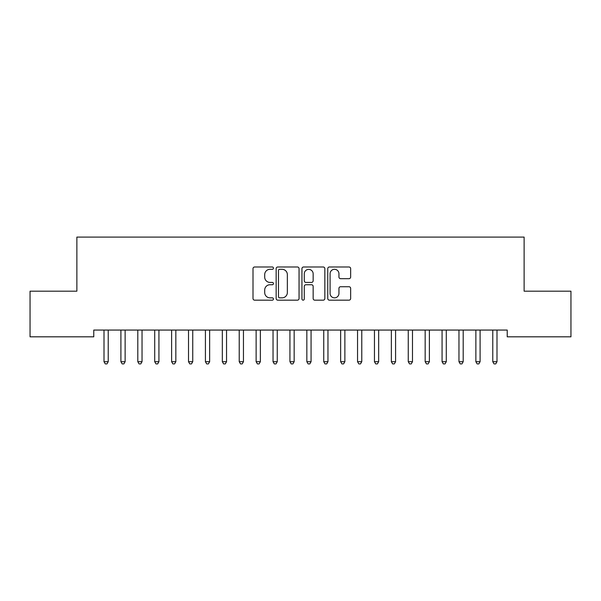<?xml version="1.0" encoding="UTF-8"?>
<svg xmlns="http://www.w3.org/2000/svg" width="601" height="601" viewBox="0 0 601 601"><rect width="100%" height="100%" fill="white"/><g stroke="black" fill="none" stroke-linecap="round" stroke-linejoin="round"><path stroke-width="0.9" d="M273.455 268.151A1.164 1.164 0 0 0 272.298 266.987L254.666 266.987A1.66 1.66 0 0 0 253.006 268.647L253.006 298.509A1.66 1.66 0 0 0 254.666 300.169L272.298 300.169A1.164 1.164 0 0 0 273.455 299.013A1.164 1.164 0 0 0 272.298 297.848L270.014 297.848A5.311 5.311 0 0 1 264.703 292.537L264.703 290.05A5.311 5.311 0 0 1 270.014 284.739L272.298 284.739A1.164 1.164 0 0 0 273.455 283.582A1.164 1.164 0 0 0 272.298 282.417L270.014 282.417A5.311 5.311 0 0 1 264.703 277.106L264.703 274.619A5.311 5.311 0 0 1 270.014 269.308L272.298 269.308A1.164 1.164 0 0 0 273.455 268.151M348.986 278.684A1.66 1.66 0 0 0 350.646 277.023L350.646 268.647A1.66 1.66 0 0 0 348.986 266.987L329.408 266.987A1.66 1.66 0 0 0 327.755 268.647L327.755 298.509A1.66 1.66 0 0 0 329.408 300.169L348.986 300.169A1.66 1.66 0 0 0 350.646 298.509L350.646 288.39A1.66 1.66 0 0 0 348.986 286.73L340.609 286.73A1.66 1.66 0 0 0 338.949 288.39L338.949 293.408A4.44 4.44 0 0 1 334.509 297.848A4.44 4.44 0 0 1 330.077 293.408L330.077 273.748A4.44 4.44 0 0 1 334.509 269.308A4.44 4.44 0 0 1 338.949 273.748L338.949 277.023A1.66 1.66 0 0 0 340.609 278.684L348.986 278.684M507.221 330.062L93.771 330.062L93.771 336.823L30.05 336.823L30.05 291.185L76.868 291.185L76.868 237.095L524.125 237.095L524.125 291.185L570.95 291.185L570.95 336.823L507.221 336.823L507.221 330.062M299.05 268.647A1.66 1.66 0 0 0 297.39 266.987L277.812 266.987A1.66 1.66 0 0 0 276.152 268.647L276.152 298.509A1.66 1.66 0 0 0 277.812 300.169L297.39 300.169A1.66 1.66 0 0 0 299.05 298.509L299.05 268.647M303.61 266.987L323.188 266.987A1.66 1.66 0 0 1 324.848 268.647L324.848 298.509A1.66 1.66 0 0 1 323.188 300.169L314.811 300.169A1.66 1.66 0 0 1 313.151 298.509L313.151 286.399A1.66 1.66 0 0 0 311.491 284.739L305.932 284.739A1.66 1.66 0 0 0 304.271 286.399L304.271 299.013A1.164 1.164 0 0 1 303.114 300.169A1.164 1.164 0 0 1 301.95 299.013L301.95 268.647A1.66 1.66 0 0 1 303.61 266.987M279.638 269.308A1.164 1.164 0 0 0 278.473 270.473L278.473 296.684A1.164 1.164 0 0 0 279.638 297.848L282.042 297.848A5.311 5.311 0 0 0 287.353 292.537L287.353 274.619A5.311 5.311 0 0 0 282.042 269.308L279.638 269.308M313.151 273.831A4.44 4.44 0 0 0 308.711 269.391A4.44 4.44 0 0 0 304.271 273.831L304.271 280.757A1.66 1.66 0 0 0 305.932 282.417L311.491 282.417A1.66 1.66 0 0 0 313.151 280.757L313.151 273.831M103.875 330.31A1.69 1.69 0 0 1 104.003 330.941A1.69 1.69 0 0 0 103.875 330.31L103.778 330.062M108.45 330.062L108.353 330.31A1.69 1.69 0 0 0 108.225 330.941L108.225 361.704L104.003 361.704L104.003 330.941M108.225 361.704L106.963 363.905L105.273 363.905L104.003 361.704M120.778 330.31A1.69 1.69 0 0 1 120.906 330.941A1.69 1.69 0 0 0 120.778 330.31L120.681 330.062M137.682 330.31A1.69 1.69 0 0 1 137.809 330.941A1.69 1.69 0 0 0 137.682 330.31L137.584 330.062M125.354 330.062L125.256 330.31A1.69 1.69 0 0 0 125.128 330.941L125.128 361.704L120.906 361.704L120.906 330.941M125.128 361.704L123.866 363.905L122.176 363.905L120.906 361.704M142.257 330.062L142.159 330.31A1.69 1.69 0 0 0 142.031 330.941L142.031 361.704L137.809 361.704L137.809 330.941M142.031 361.704L140.769 363.905L139.079 363.905L137.809 361.704M154.585 330.31A1.69 1.69 0 0 1 154.712 330.941A1.69 1.69 0 0 0 154.585 330.31L154.487 330.062M171.488 330.31A1.69 1.69 0 0 1 171.616 330.941A1.69 1.69 0 0 0 171.488 330.31L171.39 330.062M159.16 330.062L159.062 330.31A1.69 1.69 0 0 0 158.934 330.941L158.934 361.704L154.712 361.704L154.712 330.941M158.934 361.704L157.672 363.905L155.982 363.905L154.712 361.704M176.063 330.062L175.965 330.31A1.69 1.69 0 0 0 175.838 330.941L175.838 361.704L171.616 361.704L171.616 330.941M175.838 361.704L174.575 363.905L172.885 363.905L171.616 361.704M188.391 330.31A1.69 1.69 0 0 1 188.519 330.941A1.69 1.69 0 0 0 188.391 330.31L188.293 330.062M192.966 330.062L192.868 330.31A1.69 1.69 0 0 0 192.741 330.941L192.741 361.704L188.519 361.704L188.519 330.941M192.741 361.704L191.479 363.905L189.788 363.905L188.519 361.704M205.294 330.31A1.69 1.69 0 0 1 205.422 330.941A1.69 1.69 0 0 0 205.294 330.31L205.196 330.062M209.869 330.062L209.772 330.31A1.69 1.69 0 0 0 209.644 330.941L209.644 361.704L205.422 361.704L205.422 330.941M209.644 361.704L208.382 363.905L206.691 363.905L205.422 361.704M222.197 330.31A1.69 1.69 0 0 1 222.325 330.941A1.69 1.69 0 0 0 222.197 330.31L222.1 330.062M239.1 330.31A1.69 1.69 0 0 1 239.228 330.941A1.69 1.69 0 0 0 239.1 330.31L239.003 330.062M256.003 330.31A1.69 1.69 0 0 1 256.131 330.941A1.69 1.69 0 0 0 256.003 330.31L255.906 330.062M272.907 330.31A1.69 1.69 0 0 1 273.034 330.941A1.69 1.69 0 0 0 272.907 330.31L272.809 330.062M289.81 330.31A1.69 1.69 0 0 1 289.937 330.941A1.69 1.69 0 0 0 289.81 330.31L289.712 330.062M306.713 330.31A1.69 1.69 0 0 1 306.841 330.941A1.69 1.69 0 0 0 306.713 330.31L306.615 330.062M323.616 330.31A1.69 1.69 0 0 1 323.744 330.941A1.69 1.69 0 0 0 323.616 330.31L323.518 330.062M340.519 330.31A1.69 1.69 0 0 1 340.647 330.941A1.69 1.69 0 0 0 340.519 330.31L340.421 330.062M357.422 330.31A1.69 1.69 0 0 1 357.55 330.941A1.69 1.69 0 0 0 357.422 330.31L357.325 330.062M374.325 330.31A1.69 1.69 0 0 1 374.453 330.941A1.69 1.69 0 0 0 374.325 330.31L374.228 330.062M391.228 330.31A1.69 1.69 0 0 1 391.356 330.941A1.69 1.69 0 0 0 391.228 330.31L391.131 330.062M408.132 330.31A1.69 1.69 0 0 1 408.259 330.941A1.69 1.69 0 0 0 408.132 330.31L408.034 330.062M425.035 330.31A1.69 1.69 0 0 1 425.162 330.941A1.69 1.69 0 0 0 425.035 330.31L424.937 330.062M441.938 330.31A1.69 1.69 0 0 1 442.066 330.941A1.69 1.69 0 0 0 441.938 330.31L441.84 330.062M226.772 330.062L226.675 330.31A1.69 1.69 0 0 0 226.547 330.941L226.547 361.704L222.325 361.704L222.325 330.941M226.547 361.704L225.285 363.905L223.595 363.905L222.325 361.704M243.675 330.062L243.578 330.31A1.69 1.69 0 0 0 243.45 330.941L243.45 361.704L239.228 361.704L239.228 330.941M243.45 361.704L242.188 363.905L240.498 363.905L239.228 361.704M260.579 330.062L260.481 330.31A1.69 1.69 0 0 0 260.353 330.941L260.353 361.704L256.131 361.704L256.131 330.941M260.353 361.704L259.091 363.905L257.401 363.905L256.131 361.704M277.482 330.062L277.384 330.31A1.69 1.69 0 0 0 277.256 330.941L277.256 361.704L273.034 361.704L273.034 330.941M277.256 361.704L275.994 363.905L274.304 363.905L273.034 361.704M294.385 330.062L294.287 330.31A1.69 1.69 0 0 0 294.159 330.941L294.159 361.704L289.937 361.704L289.937 330.941M294.159 361.704L292.897 363.905L291.207 363.905L289.937 361.704M311.288 330.062L311.19 330.31A1.69 1.69 0 0 0 311.063 330.941L311.063 361.704L306.841 361.704L306.841 330.941M311.063 361.704L309.8 363.905L308.11 363.905L306.841 361.704M328.191 330.062L328.093 330.31A1.69 1.69 0 0 0 327.966 330.941L327.966 361.704L323.744 361.704L323.744 330.941M327.966 361.704L326.704 363.905L325.013 363.905L323.744 361.704M345.094 330.062L344.997 330.31A1.69 1.69 0 0 0 344.869 330.941L344.869 361.704L340.647 361.704L340.647 330.941M344.869 361.704L343.607 363.905L341.916 363.905L340.647 361.704M361.997 330.062L361.9 330.31A1.69 1.69 0 0 0 361.772 330.941L361.772 361.704L357.55 361.704L357.55 330.941M361.772 361.704L360.51 363.905L358.82 363.905L357.55 361.704M378.9 330.062L378.803 330.31A1.69 1.69 0 0 0 378.675 330.941L378.675 361.704L374.453 361.704L374.453 330.941M378.675 361.704L377.413 363.905L375.723 363.905L374.453 361.704M395.804 330.062L395.706 330.31A1.69 1.69 0 0 0 395.578 330.941L395.578 361.704L391.356 361.704L391.356 330.941M395.578 361.704L394.316 363.905L392.626 363.905L391.356 361.704M412.707 330.062L412.609 330.31A1.69 1.69 0 0 0 412.481 330.941L412.481 361.704L408.259 361.704L408.259 330.941M412.481 361.704L411.219 363.905L409.529 363.905L408.259 361.704M429.61 330.062L429.512 330.31A1.69 1.69 0 0 0 429.384 330.941L429.384 361.704L425.162 361.704L425.162 330.941M429.384 361.704L428.122 363.905L426.432 363.905L425.162 361.704M446.513 330.062L446.415 330.31A1.69 1.69 0 0 0 446.288 330.941L446.288 361.704L442.066 361.704L442.066 330.941M446.288 361.704L445.025 363.905L443.335 363.905L442.066 361.704M458.841 330.31A1.69 1.69 0 0 1 458.969 330.941A1.69 1.69 0 0 0 458.841 330.31L458.743 330.062M463.416 330.062L463.318 330.31A1.69 1.69 0 0 0 463.191 330.941L463.191 361.704L458.969 361.704L458.969 330.941M463.191 361.704L461.929 363.905L460.238 363.905L458.969 361.704M475.744 330.31A1.69 1.69 0 0 1 475.872 330.941A1.69 1.69 0 0 0 475.744 330.31L475.646 330.062M480.319 330.062L480.222 330.31A1.69 1.69 0 0 0 480.094 330.941L480.094 361.704L475.872 361.704L475.872 330.941M480.094 361.704L478.832 363.905L477.141 363.905L475.872 361.704M492.647 330.31A1.69 1.69 0 0 1 492.775 330.941A1.69 1.69 0 0 0 492.647 330.31L492.55 330.062M497.222 330.062L497.125 330.31A1.69 1.69 0 0 0 496.997 330.941L496.997 361.704L492.775 361.704L492.775 330.941M496.997 361.704L495.735 363.905L494.045 363.905L492.775 361.704"/></g></svg>
